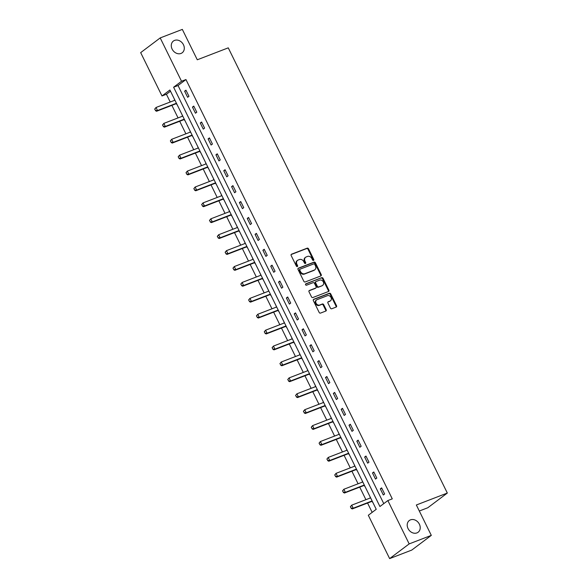 <?xml version="1.0" encoding="UTF-8"?>
<svg xmlns="http://www.w3.org/2000/svg" width="588" height="588" viewBox="0 0 588 588"><rect width="100%" height="100%" fill="white"/><g stroke="black" fill="none" stroke-linecap="round" stroke-linejoin="round"><path stroke-width="0.88" d="M313.507 260.403A0.786 0.647 53 0 0 313.772 259.462L308.538 248.834A1.125 0.919 53 0 0 307.179 248.165L291.538 254.192A1.125 0.919 53 0 0 291.163 255.523L296.396 266.158A0.786 0.647 53 0 0 297.609 265.695L296.933 264.313A3.602 2.94 53 0 1 297.55 260.366A3.602 2.94 53 0 1 298.138 260.043L299.439 259.543A3.602 2.94 53 0 1 303.798 261.675L304.474 263.049A0.786 0.647 53 0 0 305.694 262.579L305.018 261.204A3.602 2.94 53 0 1 305.628 257.257A3.602 2.94 53 0 1 306.216 256.927L307.524 256.427A3.602 2.94 53 0 1 311.875 258.558L312.559 259.933A0.786 0.647 53 0 0 313.507 260.403M313.308 260.44A0.786 0.647 53 0 0 313.242 259.867L308.009 249.231A1.125 0.919 53 0 0 306.649 248.562L291.141 254.538M297.146 266.665A0.786 0.647 53 0 0 297.08 266.092L296.403 264.71L296.933 264.313M305.223 263.549A0.786 0.647 53 0 0 305.165 262.976L304.488 261.601L305.018 261.204M410.505 519.851A7.335 5.998 53 0 0 409.299 520.52A7.335 5.998 53 0 0 408.454 529.296A7.335 5.998 53 0 0 416.929 532.904A7.335 5.998 53 0 0 418.127 532.243A7.335 5.998 53 0 0 418.979 523.467A7.335 5.998 53 0 0 410.505 519.851M174.577 40.396A7.335 5.998 53 0 0 173.379 41.057A7.335 5.998 53 0 0 172.527 49.833A7.335 5.998 53 0 0 181.001 53.442A7.335 5.998 53 0 0 182.199 52.78A7.335 5.998 53 0 0 183.052 44.004A7.335 5.998 53 0 0 174.577 40.396M330.412 308.09A1.125 0.919 53 0 0 331.772 308.759L336.16 307.068A1.125 0.919 53 0 0 336.534 305.731L330.728 293.919A1.125 0.919 53 0 0 329.368 293.258L313.727 299.285A1.125 0.919 53 0 0 313.353 300.615L319.159 312.426A1.125 0.919 53 0 0 320.519 313.095L325.825 311.052A1.125 0.919 53 0 0 326.2 309.714L323.709 304.665A1.125 0.919 53 0 0 322.349 303.996L319.725 305.01A3.006 2.462 53 0 1 316.248 303.526A3.006 2.462 53 0 1 316.594 299.924A3.006 2.462 53 0 1 317.086 299.652L327.384 295.683A3.006 2.462 53 0 1 330.86 297.168A3.006 2.462 53 0 1 330.507 300.769A3.006 2.462 53 0 1 330.015 301.041L328.302 301.703A1.125 0.919 53 0 0 327.928 303.041L330.412 308.09M160.201 37.926L182.331 29.4L197.281 59.785L228.262 47.848L447.328 493.053L416.348 504.989L431.305 535.374L409.175 543.9L389.638 558.6L368.316 515.264L376.232 509.304L169.91 90.001L161.994 95.962L140.672 52.626L160.201 37.926L181.53 81.262L173.607 87.222L379.929 506.518L387.852 500.564L409.175 543.9M387.852 500.564L392.277 498.859L185.955 79.556L181.53 81.262M320.842 275.941A1.125 0.919 53 0 0 321.217 274.603L315.411 262.792A1.125 0.919 53 0 0 314.051 262.13L298.41 268.15A1.125 0.919 53 0 0 298.035 269.488L303.842 281.299A1.125 0.919 53 0 0 305.209 281.968L320.842 275.941M323.069 278.359L328.876 290.171A1.125 0.919 53 0 1 328.501 291.501L312.86 297.528A1.125 0.919 53 0 1 311.5 296.866L309.016 291.81A1.125 0.919 53 0 1 309.391 290.472L315.734 288.032A1.125 0.919 53 0 0 316.109 286.694L314.462 283.342A1.125 0.919 53 0 0 313.103 282.674L306.495 285.217A0.786 0.647 53 0 1 305.804 283.82L321.709 277.69A1.125 0.919 53 0 1 323.069 278.359L322.54 278.756L328.354 290.568L328.876 290.171M419.317 511.016L427.799 507.753L447.328 493.053M185.955 79.556L178.032 85.517L383.773 503.629M184.617 91.184L187.631 97.299L188.954 96.307L185.94 90.184L184.617 91.184L186.139 90.596M192.445 107.089L195.459 113.205L196.774 112.212L193.768 106.097L192.445 107.089L193.966 106.502M200.273 122.995L203.286 129.117L204.602 128.118L201.596 122.003L200.273 122.995L201.794 122.407M208.101 138.9L211.114 145.023L212.43 144.031L209.424 137.908L208.101 138.9L209.622 138.32M215.928 154.813L218.942 160.928L220.257 159.936L217.251 153.813L215.928 154.813L217.45 154.225M223.756 170.718L226.77 176.834L228.085 175.841L225.079 169.726L223.756 170.718L225.278 170.13M231.584 186.624L234.597 192.746L235.913 191.747L232.907 185.632L231.584 186.624L233.105 186.036M239.412 202.529L242.425 208.652L243.741 207.66L240.735 201.537L239.412 202.529L240.933 201.949M247.239 218.442L250.245 224.557L251.568 223.565L248.555 217.442L247.239 218.442L248.761 217.854M255.067 234.347L258.073 240.463L259.396 239.47L256.383 233.355L255.067 234.347L256.589 233.759M262.895 250.253L265.901 256.375L267.224 255.376L264.21 249.261L262.895 250.253L264.416 249.665M270.723 266.158L273.729 272.281L275.052 271.288L272.038 265.166L270.723 266.158L272.244 265.578M278.55 282.071L281.556 288.186L282.879 287.194L279.866 281.071L278.55 282.071L280.072 281.483M286.378 297.976L289.384 304.092L290.707 303.099L287.694 296.984L286.378 297.976L287.892 297.388M294.206 313.882L297.212 320.004L298.535 319.005L295.521 312.889L294.206 313.882L295.72 313.294M302.026 329.787L305.04 335.91L306.363 334.917L303.349 328.795L302.026 329.787L303.548 329.207M309.854 345.7L312.867 351.815L314.19 350.823L311.177 344.7L309.854 345.7L311.375 345.112M317.682 361.605L320.695 367.721L322.018 366.728L319.005 360.613L317.682 361.605L319.203 361.017M325.509 377.511L328.523 383.633L329.839 382.634L326.832 376.518L325.509 377.511L327.031 376.923M333.337 393.416L336.351 399.539L337.666 398.546L334.66 392.424L333.337 393.416L334.859 392.835M341.165 409.329L344.178 415.444L345.494 414.452L342.488 408.329L341.165 409.329L342.686 408.741M348.993 425.234L352.006 431.349L353.322 430.357L350.316 424.242L348.993 425.234L350.514 424.646M356.82 441.14L359.834 447.262L361.15 446.263L358.143 440.147L356.82 441.14L358.342 440.552M364.648 457.045L367.662 463.168L368.977 462.175L365.971 456.053L364.648 457.045L366.17 456.464M372.476 472.958L375.489 479.073L376.805 478.081L373.799 471.958L372.476 472.958L373.997 472.37M380.304 488.863L383.317 494.978L384.633 493.986L381.619 487.871L380.304 488.863L381.825 488.275M170.498 91.191L166.419 94.256L170.233 102.003M171.88 105.362L178.061 117.916M179.708 121.268L185.889 133.821M187.535 137.173L193.717 149.727M195.363 153.078L201.544 165.632M203.191 168.991L209.372 181.545M211.019 184.897L217.2 197.45M218.846 200.802L225.02 213.356M226.674 216.707L232.848 229.261M234.502 232.62L240.676 245.174M242.329 248.526L248.504 261.079M250.157 264.431L256.331 276.985M257.985 280.336L264.159 292.89M265.813 296.249L271.987 308.803M273.641 312.154L279.815 324.708M281.461 328.06L287.642 340.614M289.289 343.965L295.47 356.519M297.116 359.878L303.298 372.432M304.944 375.783L311.125 388.337M312.772 391.689L318.953 404.243M320.6 407.594L326.781 420.148M328.427 423.507L334.609 436.061M336.255 439.412L342.436 451.966M344.083 455.318L350.264 467.872M351.911 471.223L358.085 483.777M359.738 487.136L365.912 499.69M367.566 503.041L372.16 512.369M174.313 98.938L174.643 100.305M154.688 109.111L155.599 110.522L154.688 109.111L156.018 107.486L157.518 110.544L156.57 111.257L176.047 103.753A1.147 0.933 -127 0 1 176.334 103.701L177.319 105.061M182.14 114.851L182.471 116.218M162.516 125.016L163.427 126.427L162.516 125.016L163.846 123.392L165.346 126.449L164.397 127.162L183.868 119.665A1.147 0.933 -127 0 1 184.162 119.607L185.147 120.966M189.968 130.756L190.299 132.124M170.344 140.922L171.255 142.333L170.344 140.922L171.667 139.297L173.173 142.355L172.225 143.075L191.695 135.571A1.147 0.933 -127 0 1 191.989 135.512L192.974 136.872M197.796 146.662L198.127 148.029M178.171 156.827L179.083 158.238L178.171 156.827L179.494 155.203L181.001 158.268L180.053 158.981L199.523 151.476A1.147 0.933 -127 0 1 199.817 151.425L200.802 152.777M205.624 162.567L205.947 163.934M185.999 172.74L186.911 174.151L185.999 172.74L187.322 171.115L188.829 174.173L187.881 174.886L207.351 167.382A1.147 0.933 -127 0 1 207.645 167.33L208.63 168.69M213.444 178.48L213.775 179.847M193.827 188.645L194.731 190.056L193.827 188.645L195.15 187.021L196.657 190.078L195.708 190.791L215.179 183.294A1.147 0.933 -127 0 1 215.473 183.236L216.458 184.595M221.272 194.385L221.602 195.753M201.647 204.55L202.559 205.962L201.647 204.55L202.978 202.926L204.484 205.984L203.536 206.704L223.006 199.2A1.147 0.933 -127 0 1 223.3 199.141L224.285 200.501M229.099 210.291L229.43 211.658M231.099 215.054L232.113 216.406M236.927 226.196L237.258 227.563M238.926 230.959L239.941 232.319M244.755 242.109L245.086 243.476M246.754 246.864L247.769 248.224M252.583 258.014L252.913 259.381M254.582 262.77L255.596 264.13M260.411 273.92L260.741 275.287M262.41 278.683L263.424 280.035M268.238 289.825L268.569 291.192M270.237 294.588L271.252 295.948M276.066 305.738L276.397 307.105M278.065 310.493L279.079 311.853M283.894 321.643L284.224 323.01M285.893 326.399L286.907 327.759M291.721 337.549L292.052 338.916M293.721 342.312L294.728 343.664M299.549 353.454L299.88 354.821M301.548 358.217L302.555 359.577M307.377 369.367L307.708 370.734M309.376 374.122L310.383 375.482M315.205 385.272L315.536 386.639M317.204 390.028L318.211 391.387M323.032 401.178L323.363 402.545M325.032 405.94L326.039 407.293M330.86 417.083L331.191 418.45M332.859 421.846L333.866 423.206M338.688 432.996L339.019 434.363M340.687 437.751L341.694 439.111M346.508 448.901L346.839 450.268M348.515 453.657L349.522 455.016M354.336 464.807L354.667 466.174M356.343 469.569L357.35 470.922M362.164 480.712L362.495 482.079M364.17 485.475L365.177 486.835M369.992 496.625L370.322 497.992M371.991 501.38L373.005 502.74M431.305 535.374L411.769 550.074L389.638 558.6M166.419 94.256L161.994 95.962M178.032 85.517L173.607 87.222M305.628 257.257L305.099 257.654A3.602 2.94 53 0 0 304.488 261.601M297.55 260.366L297.021 260.763A3.602 2.94 53 0 0 296.403 264.71M320.71 275.993A1.125 0.919 53 0 0 320.695 275L314.881 263.189A1.125 0.919 53 0 0 313.522 262.527L298.013 268.503M314.734 264.365A0.786 0.647 53 0 0 313.779 263.894L300.056 269.186A0.786 0.647 53 0 0 299.792 270.12L300.505 271.575A3.602 2.94 53 0 0 304.863 273.707L314.242 270.09A3.602 2.94 53 0 0 314.83 269.76A3.602 2.94 53 0 0 315.447 265.813L314.734 264.365M299.527 269.583A0.786 0.647 53 0 0 299.263 270.517L299.792 270.12M314.83 269.76L314.308 270.157A3.602 2.94 53 0 1 313.72 270.487L304.334 274.104A3.602 2.94 53 0 1 299.976 271.972L299.263 270.517M328.369 291.552A1.125 0.919 53 0 0 328.354 290.568M308.994 290.817L315.205 288.429A1.125 0.919 53 0 0 315.536 288.179M305.495 284.129L321.709 277.69M322.312 285.496A3.006 2.462 53 0 0 322.805 285.224A3.006 2.462 53 0 0 323.157 281.623A3.006 2.462 53 0 0 319.681 280.138L316.05 281.534A1.125 0.919 53 0 0 315.675 282.872L317.329 286.224A1.125 0.919 53 0 0 318.689 286.893L321.79 285.893A3.006 2.462 53 0 0 322.283 285.621L322.805 285.224M315.528 281.931A1.125 0.919 53 0 0 315.146 283.269L315.675 282.872M321.79 285.893L318.159 287.289A1.125 0.919 53 0 1 316.8 286.621L315.146 283.269M322.54 278.756A1.125 0.919 53 0 0 321.18 278.087M330.507 300.769L329.978 301.166A3.006 2.462 53 0 1 329.486 301.438L327.906 302.048M316.594 299.924L316.065 300.321A3.006 2.462 53 0 0 315.719 303.923A3.006 2.462 53 0 0 319.196 305.407L319.725 305.01M325.686 311.103A1.125 0.919 53 0 0 325.671 310.111L323.187 305.062A1.125 0.919 53 0 0 321.82 304.393L319.196 305.407M336.027 307.12A1.125 0.919 53 0 0 336.013 306.127L330.199 294.316A1.125 0.919 53 0 0 328.839 293.655L313.331 299.63M155.599 110.522L157.518 110.544L176.437 103.253M174.93 100.195L156.018 107.486L154.842 108.993M155.438 110.64L156.57 111.257M163.427 126.427L165.346 126.449L184.264 119.166M182.758 116.101L163.846 123.392L162.67 124.899M163.266 126.545L164.397 127.162M171.255 142.333L173.173 142.355L192.092 135.071M190.585 132.013L171.667 139.297L170.498 140.804M171.093 142.45L172.225 143.075M179.083 158.238L181.001 158.268L199.913 150.976M198.413 147.919L179.494 155.203L178.326 156.709M178.921 158.363L180.053 158.981M186.911 174.151L188.829 174.173L207.74 166.882M206.241 163.824L187.322 171.115L186.153 172.622M186.749 174.268L187.881 174.886M194.731 190.056L196.657 190.078L215.568 182.794M214.069 179.73L195.15 187.021L193.981 188.528M194.577 190.174L195.708 190.791M202.559 205.962L204.484 205.984L223.396 198.7M221.889 195.642L202.978 202.926L201.809 204.433M202.404 206.079L203.536 206.704M209.475 220.456L210.386 221.867L209.475 220.456L210.805 218.832L212.312 221.896L211.364 222.609L230.834 215.105A1.147 0.933 -127 0 1 231.128 215.054L231.444 215.046M210.386 221.867L212.312 221.896L231.224 214.605M229.717 211.548L210.805 218.832L209.637 220.338M210.232 221.992L211.364 222.609M217.303 236.369L218.214 237.78L217.303 236.369L218.633 234.744L220.14 237.802L219.192 238.515L238.662 231.011A1.147 0.933 -127 0 1 238.956 230.959L239.272 230.952M218.214 237.78L220.14 237.802L239.051 230.511M237.545 227.453L218.633 234.744L217.464 236.251M218.06 237.897L219.192 238.515M225.131 252.274L226.042 253.685L225.131 252.274L226.461 250.65L227.968 253.707L227.019 254.42L246.49 246.923A1.147 0.933 -127 0 1 246.784 246.864L247.1 246.857M226.042 253.685L227.968 253.707L246.879 246.423M245.372 243.359L226.461 250.65L225.292 252.156M225.888 253.803L227.019 254.42M232.958 268.179L233.87 269.591L232.958 268.179L234.289 266.555L235.795 269.613L234.847 270.333L254.317 262.829A1.147 0.933 -127 0 1 254.611 262.77L254.92 262.77M233.87 269.591L235.795 269.613L254.707 262.329M253.2 259.271L234.289 266.555L233.12 268.062M233.715 269.708L234.847 270.333M240.786 284.085L241.697 285.496L240.786 284.085L242.116 282.461L243.623 285.525L242.668 286.238L262.145 278.734A1.147 0.933 -127 0 1 262.439 278.683L262.748 278.675M241.697 285.496L243.623 285.525L262.535 278.234M261.028 275.177L242.116 282.461L240.948 283.967M241.543 285.621L242.668 286.238M248.614 299.998L249.525 301.409L248.614 299.998L249.944 298.373L251.451 301.431L250.495 302.144L269.973 294.639A1.147 0.933 -127 0 1 270.267 294.588L270.576 294.581M249.525 301.409L251.451 301.431L270.362 294.14M268.856 291.082L249.944 298.373L248.775 299.88M249.371 301.526L250.495 302.144M256.441 315.903L257.353 317.314L256.441 315.903L257.772 314.279L259.279 317.336L258.323 318.049L277.801 310.552A1.147 0.933 -127 0 1 278.087 310.493L278.403 310.486M257.353 317.314L259.279 317.336L278.19 310.052M276.683 306.987L257.772 314.279L256.603 315.785M257.191 317.432L258.323 318.049M264.269 331.808L265.181 333.22L264.269 331.808L265.6 330.184L267.106 333.242L266.151 333.962L285.628 326.458A1.147 0.933 -127 0 1 285.915 326.399L286.231 326.399M265.181 333.22L267.106 333.242L286.018 325.958M284.511 322.9L265.6 330.184L264.431 331.691M265.019 333.337L266.151 333.962M272.097 347.714L273.008 349.125L272.097 347.714L273.427 346.089L274.934 349.154L273.979 349.867L293.456 342.363A1.147 0.933 -127 0 1 293.743 342.312L294.059 342.304M273.008 349.125L274.934 349.154L293.846 341.863M292.339 338.806L273.427 346.089L272.251 347.596M272.847 349.25L273.979 349.867M279.925 363.627L280.836 365.038L279.925 363.627L281.255 362.002L282.755 365.06L281.806 365.773L301.284 358.268A1.147 0.933 -127 0 1 301.57 358.217L301.887 358.21M280.836 365.038L282.755 365.06L301.673 357.769M300.167 354.711L281.255 362.002L280.079 363.509M280.674 365.155L281.806 365.773M287.752 379.532L288.664 380.943L287.752 379.532L289.083 377.908L290.582 380.965L289.634 381.678L309.112 374.181A1.147 0.933 -127 0 1 309.398 374.122L309.714 374.115M288.664 380.943L290.582 380.965L309.501 373.681M307.994 370.616L289.083 377.908L287.907 379.414M288.502 381.061L289.634 381.678M295.58 395.437L296.492 396.849L295.58 395.437L296.911 393.813L298.41 396.871L297.462 397.591L316.932 390.087A1.147 0.933 -127 0 1 317.226 390.028L317.542 390.028M296.492 396.849L298.41 396.871L317.329 389.587M315.822 386.529L296.911 393.813L295.735 395.32M296.33 396.966L297.462 397.591M303.408 411.343L304.319 412.754L303.408 411.343L304.731 409.718L306.238 412.783L305.29 413.496L324.76 405.992A1.147 0.933 -127 0 1 325.054 405.94L325.37 405.933M304.319 412.754L306.238 412.783L325.157 405.492M323.65 402.435L304.731 409.718L303.562 411.225M304.158 412.879L305.29 413.496M311.236 427.255L312.147 428.667L311.236 427.255L312.559 425.631L314.065 428.689L313.117 429.402L332.587 421.897A1.147 0.933 -127 0 1 332.881 421.846L333.198 421.839M312.147 428.667L314.065 428.689L332.977 421.398M331.478 418.34L312.559 425.631L311.39 427.138M311.985 428.784L313.117 429.402M319.064 443.161L319.975 444.572L319.064 443.161L320.386 441.537L321.893 444.594L320.945 445.307L340.415 437.81A1.147 0.933 -127 0 1 340.709 437.751L341.025 437.744M319.975 444.572L321.893 444.594L340.805 437.31M339.305 434.245L320.386 441.537L319.218 443.043M319.813 444.69L320.945 445.307M326.891 459.066L327.795 460.477L326.891 459.066L328.214 457.442L329.721 460.5L328.773 461.22L348.243 453.715A1.147 0.933 -127 0 1 348.537 453.657L348.853 453.657M327.795 460.477L329.721 460.5L348.633 453.216M347.133 450.158L328.214 457.442L327.046 458.949M327.641 460.595L328.773 461.22M334.712 474.972L335.623 476.383L334.712 474.972L336.042 473.347L337.549 476.412L336.601 477.125L356.071 469.621A1.147 0.933 -127 0 1 356.365 469.569L356.681 469.562M335.623 476.383L337.549 476.412L356.46 469.121M354.961 466.064L336.042 473.347L334.873 474.854M335.469 476.508L336.601 477.125M342.539 490.884L343.451 492.296L342.539 490.884L343.87 489.26L345.376 492.318L344.428 493.031L363.899 485.526A1.147 0.933 -127 0 1 364.192 485.475L364.509 485.467M343.451 492.296L345.376 492.318L364.288 485.026M362.781 481.969L343.87 489.26L342.701 490.767M343.296 492.413L344.428 493.031M350.367 506.79L351.279 508.201L350.367 506.79L351.697 505.165L353.204 508.223L352.256 508.936L371.726 501.439A1.147 0.933 -127 0 1 372.02 501.38L372.336 501.373M351.279 508.201L353.204 508.223L372.116 500.939M370.609 497.874L351.697 505.165L350.529 506.672M351.124 508.319L352.256 508.936M313.242 259.867L313.772 259.462M297.08 266.092L297.609 265.695M305.165 262.976L305.694 262.579M306.649 248.562L307.179 248.165M308.009 249.231L308.538 248.834M313.522 262.527L314.051 262.13M314.881 263.189L315.411 262.792M320.695 275L321.217 274.603M299.976 271.972L300.505 271.575M304.334 274.104L304.863 273.707M313.72 270.487L314.242 270.09M315.205 288.429L315.734 288.032M316.8 286.621L317.329 286.224M318.159 287.289L318.689 286.893M329.486 301.438L330.015 301.041M321.82 304.393L322.349 303.996M323.187 305.062L323.709 304.665M325.671 310.111L326.2 309.714M328.839 293.655L329.368 293.258M330.199 294.316L330.728 293.919M336.013 306.127L336.534 305.731M176.047 103.753L176.51 103.407M183.868 119.665L184.338 119.313M191.695 135.571L192.166 135.218M199.523 151.476L199.994 151.131M207.351 167.382L207.814 167.036M215.179 183.294L215.642 182.941M223.006 199.2L223.469 198.847M230.834 215.105L231.297 214.76M238.662 231.011L239.125 230.665M246.49 246.923L246.953 246.57M254.317 262.829L254.78 262.476M262.145 278.734L262.608 278.389M269.973 294.639L270.436 294.294M277.801 310.552L278.264 310.199M285.628 326.458L286.091 326.105M293.456 342.363L293.919 342.018M301.284 358.268L301.747 357.923M309.112 374.181L309.575 373.828M316.932 390.087L317.402 389.734M324.76 405.992L325.23 405.647M332.587 421.897L333.058 421.552M340.415 437.81L340.878 437.457M348.243 453.715L348.706 453.363M356.071 469.621L356.534 469.275M363.899 485.526L364.362 485.181M371.726 501.439L372.189 501.086M299.395 269.657L299.924 269.26M315.389 288.326L315.918 287.929M315.344 282.034L315.866 281.637"/></g></svg>
